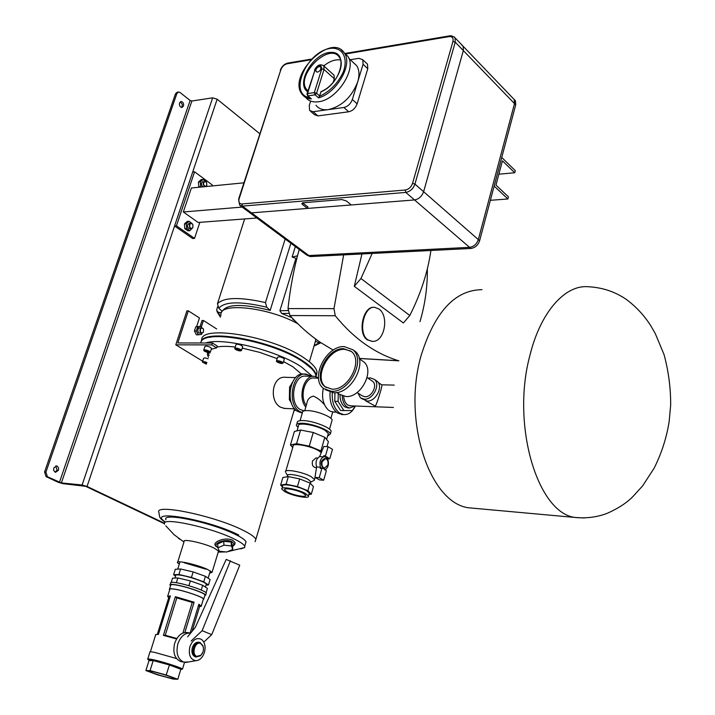 <?xml version="1.0" encoding="UTF-8"?>
<svg xmlns="http://www.w3.org/2000/svg" width="715" height="715" viewBox="0 0 715 715"><rect width="100%" height="100%" fill="white"/><g stroke="black" fill="none" stroke-linecap="round" stroke-linejoin="round"><path stroke-width="1.07" d="M181.306 107.42L182.128 106.258L182.245 104.31L180.35 101.789M179.537 102.942L181.074 101.512C183.076 101.905 183.88 103.425 183.496 106.052L181.941 107.491C179.939 107.089 179.134 105.57 179.537 102.942M55.761 465.948L57.102 470.095L55.109 472.132M58.46 470.211L58.532 467.816L57.245 466.126L56.628 465.912L53.777 467.976L53.705 470.381L54.984 472.07L55.6 472.284L58.46 470.211M45.939 472.106L47.404 476.717L46.046 476.592L44.571 471.972L45.939 472.106L176.855 93.594L175.497 93.808L177.186 92.226L178.41 92.029M44.571 471.972L175.497 93.808M46.046 476.592L58.067 482.223L62.92 483.662L85.639 486.316L164.459 523.72M178.357 538.216L179.751 539.244M259.768 133.714L217.154 99.215L212.659 97.821L191.897 101.021L190.119 100.475L180.055 92.494L178.553 92.012L176.855 93.594M164.504 523.246L87.051 486.459L82.118 484.993L61.374 482.929L47.404 476.717M315.449 341.252L319.051 342.789L320.892 342.735M315.458 341.171L314.779 343.468M296.555 259.509L295.563 259.554L296.555 258.544L292.131 257.025L297.485 255.827M217.637 306.583L216.6 310.149L218.245 312.294L221.418 312.812M288.628 313.376L281.728 313.492L279.896 310.73L287.993 310.578M295.563 259.554L279.896 310.73M281.728 313.492L291.917 317.692M217.467 303.714C223.858 297.226 239.856 296.85 265.462 302.588L266.767 307.244L270.172 310.417C242.93 303.535 226.941 303.839 222.213 311.32L218.781 308.237L217.467 303.714L244.646 218.942M295.34 246.586L292.131 257.025M265.462 302.588L285.16 239.025M270.172 310.417L290.871 243.27M311.409 368.457L302.374 361.147C279.672 345.551 228.04 332.287 209.996 337.301M316.218 375.884L317.04 371.863C316.245 367.832 311.937 363.193 304.107 357.956C272.71 335.961 198.252 323.958 201.782 340.76M316.182 376.716L316.119 375.009C315.315 370.996 310.998 366.375 303.16 361.155C273.032 340.161 201.389 327.533 200.933 342.548M297.815 323.761C268.116 306.985 217.655 301.864 221.007 315.324M314.511 344.353L315.726 340.269L315.342 338.821M301.641 374.168L292.891 366.795L283.569 361.576M277.17 358.644L259.938 352.432L242.233 348.134M235.235 347.052C227.531 346.123 221.391 346.132 216.824 347.07M211.801 349.036L211.148 349.581M209.781 352.62L209.817 353.192M284.713 408.435L280.763 407.3C268.777 401.58 271.763 375.25 285.777 377.332L295.661 377.556M218.307 551.792L218.531 551.059L214.017 548.021C203.811 542.989 181.968 538.306 184.113 541.568L177.722 562.106M209.611 573.242L212.078 572.322L207.493 569.417C197.197 564.546 175.291 559.702 177.517 562.75L179.268 564.215M240.83 548.888L244.727 547.538L244.718 546.233C243.851 544.428 240.472 542.068 234.583 539.173C211.032 527.187 159.552 516.337 164.575 524.193M233.394 545.831L234.797 544.356L235.128 542.765L232.813 540.308C225.386 536.33 209.647 542.658 216.672 546.743L217.369 547.216M233.617 533.578L238.041 535.75L233.617 533.578C208.86 521.736 161.259 512.217 165.96 519.805M316.039 376.662L315.932 375.634C315.127 371.63 310.81 367.018 302.963 361.799C273.023 340.948 201.791 328.239 200.781 342.986M312.339 376.313L301.444 366.929C277.554 350.609 222.678 336.971 205.759 342.994M292.39 382.346L290.96 384.974M289.539 389.702L289.405 396.923M290.639 401.66L291.702 403.85M294.955 409.168L295.036 410.419L295.608 409.838M294.482 410.741L294.231 408.819M217.887 547.538L217.557 547.341C211.291 543.704 225.368 538.172 232 541.711L234.064 543.883L232.581 546.555M184.175 562.768L206 569.203M235.61 349.51L234.752 348.607C235.61 347.749 237.577 348.062 240.669 349.537L241.518 350.43C240.669 351.288 238.694 350.976 235.61 349.51M242.644 346.829L241.876 345.667C238.792 344.183 236.826 343.879 235.959 344.746L234.833 348.339M277.188 362.049L276.392 361.209C277.268 360.333 279.261 360.637 282.362 362.112L283.158 362.952C282.282 363.828 280.298 363.524 277.188 362.049M284.239 359.359L283.542 358.233C280.441 356.749 278.448 356.454 277.563 357.339L276.473 360.932M310.167 375.536L304.116 374.079M281.272 362.103L277.938 361.37L280.119 362.773L281.612 362.791L281.272 362.103M280.423 361.772L280.119 362.773M278.493 361.37L278.278 362.058M239.596 349.528L236.281 348.804L238.533 350.234L239.99 350.243L239.596 349.528M238.846 349.242L238.533 350.234M236.897 348.804L236.683 349.51M210.058 571.777L209.879 572.357M223.938 545.161L217.896 547.815L219.326 551.238L226.735 552.016L232.759 549.388L231.392 545.956L223.938 545.161L223.715 541.282L217.691 543.936L217.896 547.815M231.392 545.956L231.151 542.077L223.715 541.282M232.759 549.388L232.518 545.527L231.151 542.077M245.477 543.677L246.04 541.809C245.317 540.227 242.653 538.207 238.041 535.75M209.432 351.28L210.317 352.182C209.495 352.978 207.582 352.665 204.57 351.244L203.677 350.332C204.499 349.537 206.421 349.85 209.432 351.28M211.452 348.625L210.648 347.472C207.636 346.042 205.723 345.729 204.892 346.543L203.748 350.091M206.331 364.132L202.39 362.094C202.765 361.415 204.258 361.54 206.858 362.469M206.724 362.907L203.838 362.317L206.483 363.658M206.331 362.764L206.045 363.658M204.472 362.326L204.267 362.979M208.405 351.271L205.16 350.556L207.43 351.959L208.834 351.968L208.405 351.271M207.734 351.011L207.43 351.959M205.813 350.556L205.598 351.253M208.047 358.76C205.437 357.831 203.945 357.706 203.578 358.394L202.461 361.87M196.634 326.666L199.449 317.952L188.304 310.837L177.812 342.959L212.4 343.003L211.783 344.907L216.565 347.892L211.247 349.26M216.663 328.936L203.426 320.49L202.014 320.508L200.137 326.326M203.426 320.49L201.344 326.943M207.663 352.441L207.422 354.542L208.485 357.375M212.4 343.003L217.163 345.989L216.565 347.892M208.002 352.513L209.075 355.516M202.685 361.173L175.792 344.827L211.783 344.907M188.304 310.837L186.892 310.864L175.792 344.827M243.887 182.826L191.379 187.991L183.344 211.98L198.162 222.463L256.891 218.012M507.882 198.976L508.437 196.84L495.978 185.105L502.422 160.821L514.737 172.771L515.292 170.662L501.742 157.479L494.145 186.079L507.882 198.976L490.365 200.307M242.171 207.073L183.344 211.98M514.737 172.771L498.873 174.192M199.843 222.338L194.543 238.399L192.657 238.524L174.567 225.976L192.701 172.002L194.578 171.806L212.212 184.908L211.863 185.972M194.543 238.399L176.444 225.833L194.578 171.806M174.567 225.976L176.444 225.833M308.871 255.55L469.558 247.345C473.795 246.684 476.717 244.101 478.326 239.596L514.496 103.595L514.228 99.546L512.807 98.071L514.228 99.546L514.496 103.595L478.326 239.596C476.717 244.101 473.795 246.684 469.558 247.345L308.871 255.55L306.092 254.576L310.239 256.569L470.863 248.471L414.53 199.941C418.856 199.136 421.886 196.393 423.62 191.7C421.886 196.393 418.856 199.136 414.53 199.941L351.288 204.955L346.364 200.951L341.815 199.556L302.963 202.774L301.802 203.587L302.517 204.544L307.486 208.423L251.501 212.864L414.53 199.941L405.789 192.415L242.439 206.117L251.501 212.864L248.722 211.944L251.501 212.864L308.871 255.55M479.622 240.732L515.721 104.855L463.338 50.586L423.62 191.7L479.622 240.732C478.022 245.236 475.1 247.81 470.863 248.471M310.239 256.569L306.824 255.121M514.157 99.412L515.444 100.815L515.721 104.855M453.927 36.724L455.053 38.02L455.232 42.176L463.338 50.586L463.15 46.439L461.729 44.965L463.15 46.439L463.338 50.586L423.62 191.7L414.932 184.095C413.172 188.814 410.124 191.593 405.789 192.415L405.253 190.02C408.721 189.359 411.161 187.142 412.564 183.362L452.944 41.461C453.605 38.02 452.318 36.402 449.092 36.617L345.372 54.009M302.651 202.819L307.933 206.984L307.486 208.423M319.283 66.513C316.602 67.666 315.53 69.373 316.048 71.634L317.514 72.144C320.186 71.008 321.267 69.301 320.758 67.031L319.283 66.513M305.654 97.392C308.496 101.012 312.723 102.468 318.327 101.771C336.935 100.145 357.312 68.64 347.785 56.262L344.183 52.785M310.65 101.101L309.246 105.579L309.631 110.494L313.09 111.71L328.346 109.618C341.976 106.312 351.762 97.043 357.723 81.823C359.636 75.218 359.305 69.847 356.731 65.717L352.906 62.151M315.976 105.266C318.747 108.823 322.867 110.28 328.346 109.618L343.879 107.5C347.821 106.544 350.645 103.889 352.343 99.519L363.068 64.27L362.8 59.747L358.912 58.326L350.314 59.729M313.09 111.71L317.943 115.893L348.697 111.781L343.879 107.5M352.343 99.519L357.134 103.836L367.778 68.694L363.068 64.27M366.393 63.126L367.501 64.171L367.778 68.694M357.134 103.836C355.444 108.188 352.638 110.843 348.697 111.781M317.943 115.893L314.484 114.677L310.596 111.326M333.262 74.494L334.057 75.209L334.28 78.748L324.029 69.471L316.575 93.272L319.56 95.89L321.133 91.547C334.718 86.381 345.604 65.458 339.527 57.531C329.812 41.247 295 75.477 306.672 89.598L307.995 90.751M319.56 95.89L319.337 96.373C329.803 91.565 337.766 83.476 343.236 72.126C348.554 57.754 342.422 46.895 330.294 48.388C306.324 51.721 288.109 94.675 309.675 97.624M340.653 60.015C335.424 59.122 329.803 61.079 323.788 65.887M334.28 78.748L333.127 82.457M307.575 95.801L311.382 98.92C307.379 98.688 304.304 97.16 302.159 94.335C286.751 75.808 331.367 31.835 344.407 53.107C353.022 64.466 336.595 93.039 318.577 97.883L319.337 96.373M196.795 656.343L200.897 655.28C203.176 652.822 203.936 649.908 203.176 646.521L200.683 643.437C195.177 640.872 191.057 654.466 196.795 656.343M202.944 652.053L200.62 655.78L196.062 656.96C189.868 654.958 193.988 640.265 200.084 642.517L203.158 646.047L203.48 649.479M152.474 671.483L148.729 671.188C152.947 673.28 160.383 675.639 171.028 678.267L174.88 678.589C170.617 676.479 163.154 674.111 152.474 671.483M174.96 578.069L175.729 575.602C175.39 574.806 176.927 574.654 180.341 575.146C188.858 576.326 205.706 582.135 206.313 584.092L206.143 584.647M170.197 584.575L170.653 583.109C170.25 582.216 172.029 582.064 175.997 582.662C185.909 584.092 205.589 590.831 206.313 593.03L206.126 593.647M170.572 585.755L170.018 585.174C169.607 584.28 171.386 584.137 175.354 584.736C185.265 586.184 204.955 592.923 205.688 595.095L204.704 595.89M169.589 588.928L170.697 585.362C170.304 584.513 172.02 584.37 175.836 584.95C185.364 586.345 204.293 592.815 205.008 594.907L204.83 595.497M169.687 589.812L169.41 589.491C169.017 588.651 170.724 588.525 174.54 589.115C184.077 590.536 203.024 596.998 203.748 599.045L203.167 599.742M147.791 658.944L149.882 652.223C149.408 651.606 151.071 651.678 154.887 652.446L176.516 658.533M148.863 660.017L147.674 659.293C147.192 658.703 148.854 658.801 152.67 659.587C162.198 661.509 181.547 667.712 182.477 669.124L180.797 669.419M176.56 638.969L163.386 635.358L175.363 596.685L194.114 602.2L184.845 632.48M184.872 632.471L194.114 602.2M190.127 633.025L198.877 604.238L201.353 606.249L199.61 606.57M167.775 595.944L169.759 589.589C169.366 588.758 171.046 588.642 174.782 589.214C184.13 590.608 202.703 596.945 203.409 598.956L203.239 599.519M155.611 634.536L158.426 634.402L170.402 595.863L167.614 596.471L168.767 597.552M182.888 633.034L192.246 602.441L176.811 597.901L165.254 635.251L176.855 638.486M194.087 602.218L192.246 602.441M163.386 635.358L165.254 635.251M199.592 606.642L198.582 605.221M152.84 659.65L153.189 660.58L148.979 660.642L148.425 659.731L152.84 659.65L169.705 664.208L166.184 674.987L150.078 670.607L145.887 670.563L157.532 674.808L173.352 679.116L177.812 679.25L166.184 674.987M169.705 664.208L181.851 668.757L180.85 669.258L169.267 664.923L153.189 660.58L150.078 670.607M180.85 669.258L177.812 679.25M148.979 660.642L145.887 670.563M171.216 582.385L172.53 578.167L177.821 577.961L190.378 580.911L202.685 585.281L201.228 590.045M190.378 580.911L188.894 585.719M202.685 585.281L207.395 588.436L206.09 592.744M177.821 577.961L176.346 582.716M175.586 576.04L173.602 574.744L175.3 569.274L180.6 568.988L178.893 574.502L191.441 577.452L203.739 581.822L208.44 585.004L206.018 585.076M180.6 568.988L193.139 571.911L191.441 577.452M193.139 571.911L205.419 576.308L203.739 581.822M205.419 576.308L210.103 579.525L208.44 585.004M173.602 574.744L178.893 574.502M163.413 635.358L175.363 596.685M176.811 597.901L175.381 596.712M157.202 634.268L158.542 634.026M170.081 596.873L168.785 597.508L157.407 634.08M199.056 642.32C196.089 641.829 193.845 643.607 192.326 647.665C191.298 652.312 192.272 655.369 195.258 656.835L195.99 656.978M204.436 652.429C202.622 657.648 199.744 660.41 195.803 660.714C190.262 659.462 188.286 654.797 189.877 646.7C192.692 639.711 196.527 637.271 201.389 639.353C204.856 642.15 205.875 646.503 204.436 652.429M188.662 661.947L183.684 662.108C177.722 659.159 175.783 653.081 177.856 643.857C180.689 636.216 184.953 632.632 190.646 633.115M181.994 661.75L180.52 661.447C174.558 658.506 172.619 652.438 174.692 643.241C177.731 635.233 182.209 631.711 188.125 632.677L189.85 632.998M203.811 642.088L211.756 634.634L239.74 565.207L226.199 559.416L195.32 627.323L187.643 636.824M197.492 642.204L198.457 643.357M191.164 641.006L202.131 630.693L211.756 634.634M202.131 630.693L230.409 560.819M200.093 329.427L199.994 331.26L201.013 332.958L201.791 333.235L203.409 332.207L203.489 329.088L201.934 327.854L200.093 329.427M200.37 329.508C200.343 332.797 201.362 333.655 203.435 332.082L203.507 329.195C202.363 327.604 201.317 327.711 200.37 329.508M200.441 328.114L199.717 327.872C197.447 328.927 197.161 330.643 198.868 333.011L201.791 333.235M201.818 327.854L201.022 326.317L197.68 326.764L196.303 331.009L198.287 334.808L201.63 334.352L201.988 333.235M201.022 326.317L195.794 326.773L194.426 331.018L196.411 334.817L198.287 334.808M197.68 326.764L195.794 326.773M196.303 331.009L194.426 331.018M192.853 224.519L191.039 223.125L189.421 224.483L189.529 227.182L191.334 228.577L192.898 227.361L192.853 224.519M192.871 224.608L192.764 224.394C190.467 222.669 189.484 223.563 189.797 227.075C190.869 228.711 191.906 228.764 192.916 227.236L192.871 224.608M189.296 223.25L187.643 224.716C187.259 226.95 187.911 228.282 189.591 228.702L189.752 228.693M192.219 223.616L189.091 221.266L186.311 223.786L186.678 228.514L189.806 230.695L192.549 227.951M189.091 221.266L187.205 221.409L184.434 223.929L184.792 228.648L187.92 230.829L189.806 230.695M186.311 223.786L184.434 223.929M186.678 228.514L184.792 228.648M203.069 181.422L201.603 182.808L201.451 184.291L202.095 186.007L203.355 186.812M206.081 181.717L203.024 179.429L200.298 181.851L200.647 186.543L201.29 187.017M203.024 179.429L201.138 179.626L198.413 182.039L198.77 186.731L199.405 187.205M200.298 181.851L198.413 182.039M200.647 186.543L198.77 186.731M205.714 186.579L206.796 185.471L206.528 182.271L204.812 181.244C202.622 183.013 202.72 184.81 205.098 186.642M204.973 181.431C202.89 183.335 203.078 185.006 205.545 186.427L206.814 185.346L206.564 182.379L204.973 181.431M322.125 461.702C321.491 465.134 322.268 467.279 324.449 468.146L327.845 465.054C328.48 461.631 327.693 459.486 325.504 458.619L322.125 461.702M317.666 458.083L315.878 457.957L312.491 461.014C311.856 464.428 312.634 466.555 314.823 467.422L315.181 467.449M287.019 491.84C293.016 495.281 307.021 497.863 305.636 495.254L303.303 493.323C297.324 489.864 283.194 487.264 284.606 489.864L287.019 491.84M305.475 493.529C297.932 489.14 280.03 485.851 281.817 489.14L284.883 491.652C292.48 495.996 310.167 499.258 308.424 495.951L305.475 493.529M309.023 493.877L309.264 493.019L306.333 490.579C298.79 486.173 280.897 482.902 282.675 486.227L282.068 488.309M310.524 482.411L310.748 481.633L308.192 479.461C301.641 475.555 286.036 472.767 287.564 475.734L287.26 476.78M313.027 480.945L314.448 480.185L314.475 479.497L311.302 476.771C303.124 471.873 283.596 468.397 285.5 472.132M321.25 452.631L318.792 450.799C310.712 445.74 291.246 442.433 293.07 446.392L285.777 471.185M327.988 434.649L328.319 433.487L325.119 430.439C316.808 425.05 296.609 421.761 298.441 426.042L297.029 430.85M321.607 451.764L320.901 450.933L309.273 446.133L296.582 443.658L290.424 444.953L292.739 447.501M290.424 444.953L294.41 431.449L300.586 430.046L313.242 432.477L324.816 437.312L328.408 441.638L326.969 446.643M320.901 450.933L324.816 437.312M309.273 446.133L313.242 432.477M296.582 443.658L300.586 430.046M308.817 494.566L311.275 494.217L307.924 490.722L297.449 486.558L286.098 484.216L280.646 485.092L282.479 486.906M280.646 485.092L282.872 477.522L288.333 476.592L299.674 478.907L310.113 483.099L313.456 486.647L311.275 494.217M307.924 490.722L310.113 483.099M297.449 486.558L299.674 478.907M286.098 484.216L288.333 476.592M327.55 436.168L330.357 433.987C329.865 430.305 312.464 423.575 302.597 423.28C298.173 423.128 296.108 423.87 296.403 425.523L297.994 427.57M330.75 432.62L331.134 431.288C330.643 427.588 313.259 420.849 303.392 420.572C298.968 420.429 296.904 421.18 297.19 422.842L296.779 424.245M331.796 421.242L332.135 420.054C331.733 416.729 316.539 410.785 307.879 410.607C303.991 410.499 302.168 411.197 302.418 412.689L300.068 420.67M323.323 388.272C321.446 397.612 323.117 404.869 328.346 410.035L330.446 411.357L333.977 412.063M304.724 410.75L306.851 403.51C307.271 399.64 309.425 397.183 313.34 396.137C317.138 397.603 320.856 400.463 324.476 404.735M330.071 392.169C329.499 401.937 332.019 408.917 337.614 413.109L342.735 414.548M332.261 392.633C331.805 402.241 334.325 409.096 339.831 413.207L343.566 414.584C348.437 414.923 352.37 412.063 355.346 406.022M304.778 374.088L304 374.07C290.031 371.603 284.364 404.413 297.637 411.42L301.399 412.769M311.24 376.296L306.109 374.115C292.149 371.648 286.483 404.493 299.746 411.509L302.409 412.653M313.331 376.331L306.02 376.179C293.543 373.963 288.467 403.296 300.318 409.588L304.224 410.848M318.488 377.869L314.52 376.358C303.955 374.463 297.395 397.29 305.788 407.13M318.515 378.155L314.439 378.065C305.091 376.385 299.084 396.325 306.288 405.45M334.933 392.723L334.763 401.303L340.599 410.517L352.325 410.562L355.301 406.022M338.258 393.473L338.106 401.428L334.763 401.303M338.106 401.428L343.933 410.651M291.219 402.545L289.352 399.703L289.593 386.922L290.728 386.958M289.352 399.703L290.46 399.739M289.593 386.922L291.72 383.875M343.656 348.688C327.104 347.669 312.232 377.913 325.066 386.735L331.957 389.13C348.214 390.622 363.569 360.7 351.36 351.485L343.656 348.688M350.797 351.02L344.558 349.313C327.997 348.285 313.152 378.503 325.977 387.324L326.326 387.593M331.34 391.257C349.278 392.928 366.259 359.904 352.808 349.715L344.264 346.605C325.96 345.506 309.577 378.914 323.779 388.638L331.34 391.257M325.575 389.8L333.628 392.732C351.557 394.421 368.493 361.45 355.042 351.262L352.763 349.671M336.783 392.517L339.482 394.269L345.917 396.53C361.012 397.969 375.089 370.397 363.703 361.844L361.772 360.512M357.125 392.517L361.969 395.717L364.936 396.78C371.702 397.406 377.851 385.179 372.685 381.39L371.863 380.836M357.947 393.062L360.449 397.844L364.248 399.193C372.98 400.025 380.943 384.241 374.294 379.343L370.263 377.869L367.912 378.163M361.397 398.461L367.063 401.044C375.786 401.884 383.723 386.136 377.073 381.229L376.001 380.505M365.749 400.883L375.295 406.057C375.867 406.719 382.847 385.564 381.783 384.885L381.64 384.786M348.384 407.934L344.988 406.978C341.663 404.538 339.991 400.427 339.974 394.635M354.908 406.004L349.715 407.988L347.213 407.058C344.147 404.86 342.485 401.106 342.208 395.806M343.647 396.244C343.995 400.382 345.372 403.314 347.794 405.039L350.636 405.843M325.834 456.822L324.181 456.706L323.824 455.714L325.486 455.83L328.105 446.714L323.85 446.446L319.614 456.608C316.298 458.681 315.306 462.122 316.638 466.922L314.957 477.361L319.399 479.89L323.654 480.239L326.272 471.06L326.031 470.113L322.501 468.066L321.857 468.504L320.186 468.379L320.829 467.941M324.449 468.146L322.93 467.816C320.141 463.499 320.74 460.424 324.726 458.565M328.105 446.714L332.475 449.333L329.883 458.431L327.425 458.583L329.365 458.896M325.093 456.769L327.425 458.583M325.486 455.83L325.852 456.822L327.658 457.243L329.088 458.699M328.069 458.807L327.881 459.468C329.204 464.241 328.221 467.673 324.941 469.773L325.861 470.068M319.614 456.608L323.493 456.876L323.824 455.714M323.493 456.876C320.177 458.959 319.194 462.399 320.526 467.208L320.186 468.379M323.654 480.239L319.221 477.709L321.857 468.504M314.957 477.361L319.221 477.709M316.638 466.922L320.526 467.208M378.798 308.916C389.586 315.816 384.518 343.021 371.898 341.314L367.832 339.84C357.679 333.297 363.738 305.832 374.597 307.316L378.798 308.916M372.175 341.332L367.278 339.84C357.205 333.324 363.068 306.208 373.829 307.316M359.234 358.403L398.532 360.735C387.003 357.196 375.902 351.691 365.222 344.219C354.595 336.729 344.603 327.238 335.246 315.744L289.941 315.538C299.648 326.237 309.72 335.147 320.177 342.253L333.226 350.118M289.941 315.538L288.011 308.585L333.985 308.648L343.647 254.889M299.201 249.455C293.937 268.286 290.21 287.993 288.011 308.585M419.973 321.67C425.085 304.456 427.543 286.858 427.338 268.894M333.985 308.648L335.246 315.744M361.942 253.959L354.291 286.331L403.367 322.966L409.802 315.512C420.795 293.677 427.829 272.004 430.913 250.482M354.291 286.331L360.959 278.519L409.802 315.512M360.959 278.519L372.166 253.45M294.803 320.731L292.757 319.337L292.927 318.774M292.757 319.337L293.454 319.328M87.051 486.459L217.154 99.215M82.118 484.993L212.659 97.821M61.374 482.929L191.897 101.021M59.425 482.357L190.119 100.475M297.342 256.381L296.591 256.113M218.245 312.294L220.533 316.781M314.117 345.685L319.051 342.789M266.767 307.244C240.58 301.095 224.582 301.426 218.781 308.237M165.183 522.272C159.651 518.035 159.74 518.5 158.98 512.682C152.956 502.922 215.501 515.926 243.824 530.655C250.84 534.177 254.853 537.054 255.881 539.289L255.094 541.675M238.765 535.017C208.306 519.421 145.163 508.588 165.281 521.968M310.739 59.819L287.046 63.796C284.195 64.573 282.112 66.584 280.816 69.82L239.132 198.743C238.309 202.113 239.221 203.855 241.876 203.963L405.253 190.02M452.944 41.461L455.232 42.176L414.932 184.095L412.564 183.362M241.876 203.963L242.439 206.117L239.659 205.205L238.631 199.092L239.132 198.743M449.092 36.617L449.789 35.839L451.237 35.759L454.311 37.064L515.444 100.815M287.046 63.796L287.761 63.081L311.427 59.104M238.685 198.913L280.816 69.82M302.963 203.096L302.517 204.544M318.577 97.883L315.092 94.827L307.897 95.882L311.382 98.92M307.539 93.585L314.332 92.575L321.795 68.783C321.089 64.18 318.827 64.547 315.011 69.873L307.539 93.585L307.897 95.882L306.95 94.067L307.539 93.585M341.323 49.961L347.785 56.262M307.673 91.77C295.134 83.584 313.849 52.195 331.108 52.383C349.018 51.56 340.76 84.075 320.785 91.949M323.153 65.288L323.815 65.923L324.029 69.471L321.795 68.783M315.092 94.827L314.332 92.575L316.575 93.272L315.092 94.827M307.03 93.817L315.011 69.873M481.981 289.682C455.142 289.941 434.908 311.722 421.269 355.024C401.991 420.474 429.652 503.342 468.843 507.811L575.11 517.463C586.005 518.554 596.578 517.24 606.812 513.504C618.055 508.526 626.751 502.886 632.909 496.568L642.633 485.869L654.01 468.405C661.518 453.542 666.577 437.884 669.169 421.439L670.67 405.048C670.733 387.879 668.516 371.04 664.029 354.515L655.199 333.387L650.614 325.495C643.974 315.109 635.698 306.288 625.786 299.04C614.543 291.514 601.958 287.412 588.043 286.733C564.975 284.704 540.388 312.151 529.788 355.873C511.127 425.38 537.644 513.173 575.11 517.463L584.343 517.982M468.843 507.811L476.279 508.481M181.851 668.757L181.396 668.757M325.834 470.068L324.914 470.005M367.278 339.84L367.832 339.84M315.583 339.571L315.726 339.098M220.417 317.165L217.003 311.588M320.695 342.834L314.001 346.069M315.726 340.269L309.354 361.781M317.04 371.863L316.119 375.009M165.791 525.82L174.147 534.749L183.97 542.042M295.036 410.419L294.357 410.812M283.158 362.952L284.329 359.073M241.518 350.43L242.725 346.56M233.787 545.277L234.797 544.356M283.703 408.39L294.669 408.837M315.932 375.634L315.664 376.564M246.04 541.809L244.718 546.233M218.218 552.114L225.6 551.9M227.415 551.721L244.727 547.538M218.531 551.059L212.078 572.322M294.258 409.784L255.881 539.289M210.317 352.182L211.533 348.384M208.02 352.674L207.422 354.542M306.092 254.576L249.446 212.48M248.722 211.944L240.383 205.741M449.726 35.848L344.809 53.491M287.698 63.09C284.311 63.992 281.862 66.307 280.36 70.043M348.902 58.416L356.731 65.717M362.8 59.747L367.501 64.171M334.057 75.209L323.815 65.923C320.195 63.635 317.085 65.029 314.502 70.124M203.176 646.521L203.158 646.047M200.897 655.28L200.62 655.78M196.285 657.04L195.258 656.835M210.335 570.874L208.119 578.167M206.313 584.092L205.402 587.095M206.313 593.03L205.688 595.095M205.008 594.907L203.748 599.045M184.542 662.322L182.477 669.124M203.409 598.956L201.308 605.873M155.7 634.723L150.382 651.812M192.085 631.318L199.744 606.141M179.724 562.75L177.731 569.14M199.789 606.481L201.353 606.249M199.36 642.383L198.332 642.186M195.803 660.714L185.775 662.448M183.684 662.108L180.52 661.447M197.313 327.89L201.746 327.854M189.126 223.268L190.878 223.134M189.591 228.702L191.334 228.577M316.531 467.547L314.823 467.422M325.146 458.601L324.369 458.547M287.528 475.564L286.036 472.964M326.603 439.457L328.319 433.487M315.065 477.459L314.475 479.497M310.721 482.169L314.448 480.185M310.748 481.633L310.274 483.26M308.424 495.951L309.264 493.019M284.793 489.212L284.606 489.864M330.357 433.987L331.134 431.288M329.508 429.215L332.135 420.054M330.893 418.346L332.716 412.01M341.35 414.494L343.566 414.584M332.743 412.019L336.336 412.162M303.705 410.803L304.313 410.83M325.977 387.324L325.066 386.735M352.808 349.715L355.042 351.262M359.341 358.832L363.703 361.844M367.099 377.609L372.685 381.39M374.294 379.343L377.073 381.229M378.137 382.4L381.783 384.885M394.224 385.117L381.658 384.804M393.411 407.452L349.885 405.816M347.481 407.908L349.715 407.988M322.331 468.021L320.713 467.896M326.585 456.849L326.085 456.822M325.852 456.822L324.181 456.706M371.898 341.314L371.344 341.314M359.261 358.483L398.89 360.834"/></g></svg>
